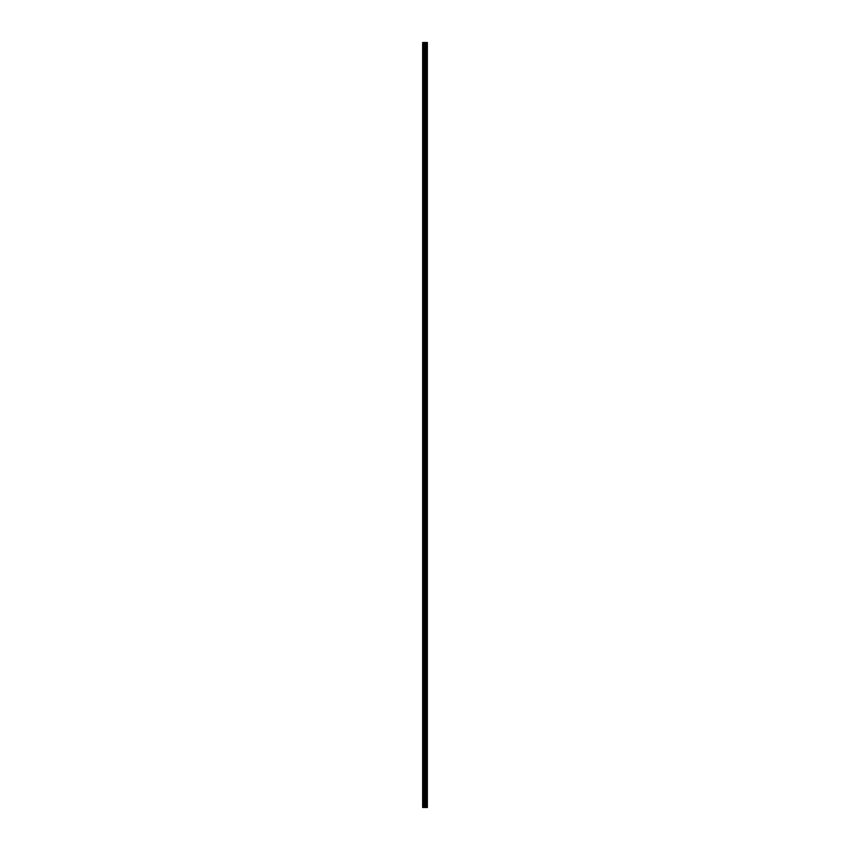 <?xml version="1.0" encoding="UTF-8"?>
<svg xmlns="http://www.w3.org/2000/svg" width="850" height="850" viewBox="0 0 850 850"><rect width="100%" height="100%" fill="white"/><g stroke="black" fill="none" stroke-linecap="round" stroke-linejoin="round"><path stroke-width="1.27" d="M424.384 807.5L427.359 807.5L427.359 42.5L422.641 42.5L422.641 807.5L424.384 807.5L424.384 42.5M427.359 42.5L427.348 807.5M422.907 807.5L422.907 42.5M427.284 807.5L427.284 42.5M426.87 807.5L426.87 42.5M426.764 807.5L426.764 42.5M426.137 807.5L426.137 42.5M426.031 807.5L426.031 42.5M425.616 807.5L425.616 42.5M425.553 807.5L425.553 42.5M425.351 807.5L425.351 42.5M425.276 807.5L425.276 42.5M424.458 807.5L424.458 42.5M423.714 807.5L423.714 42.5M423.587 807.5L423.587 42.5"/></g></svg>
